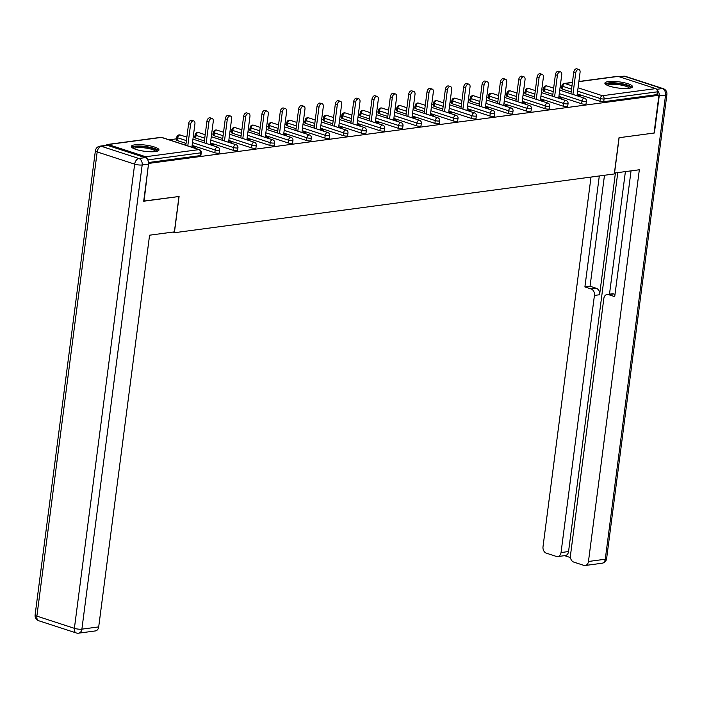 <?xml version="1.0" encoding="UTF-8"?>
<svg xmlns="http://www.w3.org/2000/svg" width="702" height="702" viewBox="0 0 702 702"><rect width="100%" height="100%" fill="white"/><g stroke="black" fill="none" stroke-linecap="round" stroke-linejoin="round"><path stroke-width="1.05" d="M608.362 81.581A13.926 3.124 7.4 0 0 604.887 83.143A13.926 3.124 7.4 0 0 613.609 87.241A13.926 3.124 7.4 0 0 629.036 88.303A13.926 3.124 7.4 0 0 632.511 86.732A13.926 3.124 7.4 0 0 623.788 82.643A13.926 3.124 7.4 0 0 608.362 81.581M134.819 144.84A13.926 3.124 7.4 0 0 131.344 146.411A13.926 3.124 7.4 0 0 140.067 150.5A13.926 3.124 7.4 0 0 155.493 151.562A13.926 3.124 7.4 0 0 158.968 149.991A13.926 3.124 7.4 0 0 150.246 145.902A13.926 3.124 7.4 0 0 134.819 144.84M561.714 87.381L560.064 87.601M543.374 89.83L541.725 90.049M525.035 92.278L523.385 92.497M506.695 94.726L505.045 94.945M488.355 97.183L486.705 97.402M470.015 99.631L468.366 99.851M451.676 102.08L450.026 102.299M433.336 104.528L431.686 104.747M414.996 106.976L413.346 107.195M396.656 109.433L395.007 109.652M378.317 111.881L376.667 112.101M359.977 114.329L358.336 114.549M341.637 116.778L339.996 116.997M323.297 119.226L321.656 119.445M304.958 121.683L303.317 121.902M286.618 124.131L284.977 124.351M268.278 126.579L266.637 126.799M249.938 129.028L248.297 129.247M231.599 131.476L229.958 131.695M213.259 133.933L211.618 134.152M194.919 136.381L193.278 136.6M176.579 138.829L169.173 139.821M578.887 81.493L617.479 76.343A2.676 2.001 82.4 0 1 618.172 76.404L655.668 88.61A2.676 2.001 82.4 0 1 657.326 91.839L656.967 94.603L658.95 95.253L654.045 133.038L619.006 137.724L614.303 173.956L174.386 232.731L172.543 232.125M147.359 159.293A2.676 2.001 -97.6 0 0 145.683 156.739L108.187 144.533A2.676 2.001 -97.6 0 0 107.494 144.472A2.676 2.001 -97.6 0 0 106.256 145.323M200.237 155.616L200.596 152.86A2.676 0.597 7.4 0 0 201.263 152.553L200.904 155.317A2.676 0.597 -172.6 0 1 200.237 155.616L148.543 162.522M174.386 232.731L179.089 196.49L143.726 201.062M144.059 201.167L148.578 163.25M658.95 95.253L148.964 163.382M192.901 147.534L195.244 147.227L193.261 146.578L193.138 147.508M193.261 146.578L191.953 146.753M656.967 94.603L603.711 101.72A2.676 0.597 -172.6 0 1 599.956 101.307L577.272 93.928M571.182 91.944L562.46 89.101A2.676 0.597 -172.6 0 1 561.565 88.522L561.925 85.767A2.676 0.597 7.4 0 0 562.811 86.346L562.46 89.101M544.12 91.558A2.676 0.597 -172.6 0 1 543.225 90.97L543.585 88.215A2.676 0.597 7.4 0 0 544.471 88.794L544.12 91.558L552.843 94.393M581.616 103.756L581.976 100.991A2.676 0.597 -172.6 0 0 585.731 101.404A2.676 0.597 7.4 0 0 586.398 101.106L586.038 103.87A2.676 0.597 -172.6 0 1 585.371 104.168A2.676 0.597 -172.6 0 1 581.616 103.756L558.932 96.376M525.78 94.007A2.676 0.597 -172.6 0 1 524.885 93.427L525.245 90.663A2.676 0.597 7.4 0 0 526.131 91.242L525.78 94.007L534.503 96.841M563.276 106.204L563.636 103.448A2.676 0.597 -172.6 0 0 567.391 103.861A2.676 0.597 7.4 0 0 568.058 103.554L567.699 106.318A2.676 0.597 -172.6 0 1 567.032 106.616A2.676 0.597 -172.6 0 1 563.276 106.204L540.593 98.824M507.441 96.455A2.676 0.597 -172.6 0 1 506.546 95.876L506.905 93.112A2.676 0.597 7.4 0 0 507.792 93.691L507.441 96.455L516.163 99.289M544.936 108.661L545.296 105.897A2.676 0.597 -172.6 0 0 549.052 106.309A2.676 0.597 7.4 0 0 549.719 106.002L549.359 108.766A2.676 0.597 -172.6 0 1 548.692 109.064A2.676 0.597 -172.6 0 1 544.936 108.661L522.253 101.272M489.101 98.903A2.676 0.597 -172.6 0 1 488.206 98.324L488.566 95.56A2.676 0.597 7.4 0 0 489.452 96.139L489.101 98.903L497.823 101.746M526.597 111.109L526.956 108.345A2.676 0.597 -172.6 0 0 530.712 108.757A2.676 0.597 7.4 0 0 531.379 108.459L531.019 111.214A2.676 0.597 -172.6 0 1 530.352 111.521A2.676 0.597 -172.6 0 1 526.597 111.109L503.913 103.721M470.761 101.351A2.676 0.597 -172.6 0 1 469.866 100.772L470.226 98.017A2.676 0.597 7.4 0 0 471.112 98.596L470.761 101.351L479.484 104.194M508.257 113.557L508.617 110.793A2.676 0.597 -172.6 0 0 512.372 111.206A2.676 0.597 7.4 0 0 513.039 110.907L512.679 113.663A2.676 0.597 -172.6 0 1 512.012 113.97A2.676 0.597 -172.6 0 1 508.257 113.557L485.573 106.177M452.421 103.808A2.676 0.597 -172.6 0 1 451.526 103.22L451.886 100.465A2.676 0.597 7.4 0 0 452.772 101.044L452.421 103.808L461.144 106.643M489.917 116.005L490.277 113.241A2.676 0.597 -172.6 0 0 494.032 113.654A2.676 0.597 7.4 0 0 494.699 113.355L494.34 116.12A2.676 0.597 -172.6 0 1 493.673 116.418A2.676 0.597 -172.6 0 1 489.917 116.005L467.234 108.626M434.082 106.256A2.676 0.597 -172.6 0 1 433.187 105.677L433.546 102.913A2.676 0.597 7.4 0 0 434.433 103.492L434.082 106.256L442.804 109.091M471.577 118.454L471.937 115.698A2.676 0.597 -172.6 0 0 475.693 116.111A2.676 0.597 7.4 0 0 476.36 115.804L476 118.568A2.676 0.597 -172.6 0 1 475.333 118.866A2.676 0.597 -172.6 0 1 471.577 118.454L448.894 111.074M415.742 108.705A2.676 0.597 -172.6 0 1 414.847 108.126L415.207 105.361A2.676 0.597 7.4 0 0 416.093 105.941L415.742 108.705L424.464 111.539M453.238 120.911L453.597 118.147A2.676 0.597 -172.6 0 0 457.353 118.559A2.676 0.597 7.4 0 0 458.02 118.252L457.66 121.016A2.676 0.597 -172.6 0 1 456.993 121.314A2.676 0.597 -172.6 0 1 453.238 120.911L430.554 113.522M397.402 111.153A2.676 0.597 -172.6 0 1 396.507 110.574L396.867 107.81A2.676 0.597 7.4 0 0 397.753 108.398L397.402 111.153L406.125 113.996M434.898 123.359L435.258 120.595A2.676 0.597 -172.6 0 0 439.013 121.007A2.676 0.597 7.4 0 0 439.68 120.709L439.32 123.464A2.676 0.597 -172.6 0 1 438.653 123.771A2.676 0.597 -172.6 0 1 434.898 123.359L412.214 115.97M379.062 113.601A2.676 0.597 -172.6 0 1 378.167 113.022L378.527 110.267A2.676 0.597 7.4 0 0 379.413 110.846L379.062 113.601L387.785 116.444M416.558 125.807L416.918 123.043A2.676 0.597 -172.6 0 0 420.673 123.455A2.676 0.597 7.4 0 0 421.34 123.157L420.981 125.912A2.676 0.597 -172.6 0 1 420.314 126.22A2.676 0.597 -172.6 0 1 416.558 125.807L393.875 118.427M360.723 116.058A2.676 0.597 -172.6 0 1 359.828 115.47L360.187 112.715A2.676 0.597 7.4 0 0 361.074 113.294L360.723 116.058L369.445 118.892M398.218 128.255L398.578 125.5A2.676 0.597 -172.6 0 0 402.334 125.904A2.676 0.597 7.4 0 0 403.001 125.605L402.641 128.369A2.676 0.597 -172.6 0 1 401.974 128.668A2.676 0.597 -172.6 0 1 398.218 128.255L375.535 120.876M342.383 118.506A2.676 0.597 -172.6 0 1 341.488 117.927L341.848 115.163A2.676 0.597 7.4 0 0 342.734 115.742L342.383 118.506L351.105 121.341M379.879 130.704L380.238 127.948A2.676 0.597 -172.6 0 0 383.994 128.361A2.676 0.597 7.4 0 0 384.661 128.054L384.301 130.818A2.676 0.597 -172.6 0 1 383.634 131.116A2.676 0.597 -172.6 0 1 379.879 130.704L357.195 123.324M324.043 120.955A2.676 0.597 -172.6 0 1 323.148 120.375L323.508 117.611A2.676 0.597 7.4 0 0 324.394 118.19L324.043 120.955L332.766 123.789M361.539 133.161L361.899 130.396A2.676 0.597 -172.6 0 0 365.654 130.809A2.676 0.597 7.4 0 0 366.321 130.502L365.961 133.266A2.676 0.597 -172.6 0 1 365.294 133.564A2.676 0.597 -172.6 0 1 361.539 133.161L338.855 125.772M305.703 123.403A2.676 0.597 -172.6 0 1 304.808 122.824L305.168 120.06A2.676 0.597 7.4 0 0 306.054 120.647L305.703 123.403L314.426 126.246M343.199 135.609L343.559 132.845A2.676 0.597 -172.6 0 0 347.315 133.257A2.676 0.597 7.4 0 0 347.981 132.959L347.622 135.714A2.676 0.597 -172.6 0 1 346.955 136.021A2.676 0.597 -172.6 0 1 343.199 135.609L320.516 128.22M287.364 125.851A2.676 0.597 -172.6 0 1 286.469 125.272L286.828 122.517A2.676 0.597 7.4 0 0 287.715 123.096L287.364 125.851L296.086 128.694M324.859 138.057L325.219 135.293A2.676 0.597 -172.6 0 0 328.975 135.705A2.676 0.597 7.4 0 0 329.642 135.407L329.282 138.162A2.676 0.597 -172.6 0 1 328.615 138.47A2.676 0.597 -172.6 0 1 324.859 138.057L302.176 130.677M269.024 128.308A2.676 0.597 -172.6 0 1 268.129 127.72L268.489 124.965A2.676 0.597 7.4 0 0 269.384 125.544L269.024 128.308L277.746 131.142M306.52 140.505L306.879 137.75A2.676 0.597 -172.6 0 0 310.635 138.154A2.676 0.597 7.4 0 0 311.302 137.855L310.942 140.619A2.676 0.597 -172.6 0 1 310.275 140.918A2.676 0.597 -172.6 0 1 306.52 140.505L283.836 133.126M250.684 130.756A2.676 0.597 -172.6 0 1 249.789 130.177L250.149 127.413A2.676 0.597 7.4 0 0 251.044 127.992L250.684 130.756L259.407 133.591M288.18 142.954L288.54 140.198A2.676 0.597 -172.6 0 0 292.295 140.611A2.676 0.597 7.4 0 0 292.962 140.303L292.602 143.068A2.676 0.597 -172.6 0 1 291.935 143.366A2.676 0.597 -172.6 0 1 288.18 142.954L265.496 135.574M232.344 133.204A2.676 0.597 -172.6 0 1 231.449 132.625L231.809 129.861A2.676 0.597 7.4 0 0 232.704 130.44L232.344 133.204L241.067 136.048M269.84 145.411L270.2 142.646A2.676 0.597 -172.6 0 0 273.955 143.059A2.676 0.597 7.4 0 0 274.622 142.752L274.263 145.516A2.676 0.597 -172.6 0 1 273.596 145.814A2.676 0.597 -172.6 0 1 269.84 145.411L247.157 138.022M214.005 135.653A2.676 0.597 -172.6 0 1 213.11 135.074L213.469 132.309A2.676 0.597 7.4 0 0 214.364 132.897L214.005 135.653L222.727 138.496M251.5 147.859L251.86 145.095A2.676 0.597 -172.6 0 0 255.616 145.507A2.676 0.597 7.4 0 0 256.283 145.209L255.923 147.964A2.676 0.597 -172.6 0 1 255.256 148.271A2.676 0.597 -172.6 0 1 251.5 147.859L228.817 140.47M195.665 138.101A2.676 0.597 -172.6 0 1 194.77 137.522L195.13 134.766A2.676 0.597 7.4 0 0 196.025 135.346L195.665 138.101L204.387 140.944M233.161 150.307L233.52 147.543A2.676 0.597 -172.6 0 0 237.276 147.955A2.676 0.597 7.4 0 0 237.943 147.657L237.583 150.421A2.676 0.597 -172.6 0 1 236.916 150.719A2.676 0.597 -172.6 0 1 233.161 150.307L210.477 142.927M177.325 140.558A2.676 0.597 -172.6 0 1 176.43 139.97L176.79 137.215A2.676 0.597 7.4 0 0 177.685 137.794L177.325 140.558L186.048 143.392M214.821 152.755L215.181 150A2.676 0.597 -172.6 0 0 218.936 150.404A2.676 0.597 7.4 0 0 219.603 150.105L219.243 152.869A2.676 0.597 -172.6 0 1 218.576 153.168A2.676 0.597 -172.6 0 1 214.821 152.755L192.137 145.375M211.241 145.086L213.583 144.77L210.293 144.296M229.58 142.638L231.923 142.322L228.633 141.848M247.92 140.189L250.263 139.874L246.972 139.4M266.26 137.732L268.603 137.425L265.312 136.951M284.6 135.284L286.942 134.977L283.652 134.503M302.939 132.836L305.282 132.52L301.992 132.046M321.279 130.388L323.622 130.072L320.331 129.598M339.619 127.939L341.962 127.624L338.671 127.15M357.959 125.482L360.301 125.175L357.011 124.702M376.29 123.034L378.641 122.718L375.351 122.253M394.629 120.586L396.981 120.27L393.69 119.796M412.969 118.138L415.321 117.822L412.03 117.348M431.309 115.69L433.66 115.374L430.37 114.9M449.649 113.233L452 112.925L448.71 112.452M467.988 110.784L470.34 110.468L467.049 110.003M486.328 108.336L488.68 108.02L485.389 107.546M504.668 105.888L507.019 105.572L503.729 105.098M523.008 103.44L525.359 103.124L522.069 102.65M541.347 100.983L543.699 100.676L540.408 100.202M559.687 98.534L562.039 98.219L558.748 97.754M578.027 96.086L580.378 95.77L577.088 95.296M211.6 144.129L211.477 145.051M229.94 141.672L229.817 142.603M248.28 139.224L248.157 140.154M266.62 136.776L266.497 137.706M284.959 134.328L284.837 135.258M303.299 131.879L303.176 132.801M321.639 129.422L321.516 130.353M339.979 126.974L339.856 127.904M358.318 124.526L358.195 125.456M376.658 122.078L376.535 123.008M394.998 119.63L394.875 120.551M413.338 117.173L413.215 118.103M431.677 114.724L431.554 115.654M450.017 112.276L449.894 113.206M468.348 109.828L468.234 110.758M486.688 107.38L486.574 108.301M505.028 104.923L504.913 105.853M523.367 102.474L523.253 103.405M541.707 100.026L541.593 100.956M560.047 97.578L559.933 98.499M578.387 95.121L578.272 96.051M191.892 147.209L194.937 123.78A3.299 2.062 108 0 0 193.787 120.928A3.299 2.062 108 0 0 190.593 124.359L187.794 145.876M190.593 124.359L188.601 123.71A3.299 2.062 -72 0 1 191.795 120.279L193.787 120.928M188.601 123.71L185.811 145.226M210.231 144.761L213.276 121.332A3.299 2.062 108 0 0 212.127 118.48A3.299 2.062 108 0 0 208.933 121.911L206.134 143.427M208.933 121.911L206.941 121.262A3.299 2.062 -72 0 1 210.135 117.831L212.127 118.48M206.941 121.262L204.15 142.778M228.571 142.313L231.616 118.875A3.299 2.062 108 0 0 230.467 116.032A3.299 2.062 108 0 0 227.272 119.463L224.473 140.979M227.272 119.463L225.281 118.814A3.299 2.062 -72 0 1 228.475 115.382L230.467 116.032M225.281 118.814L222.49 140.33M246.911 139.865L249.956 116.427A3.299 2.062 108 0 0 248.806 113.575A3.299 2.062 108 0 0 245.612 117.006L242.813 138.522M245.612 117.006L243.62 116.365A3.299 2.062 -72 0 1 246.814 112.934L248.806 113.575M243.62 116.365L240.83 137.882M265.251 137.408L268.296 113.978A3.299 2.062 108 0 0 267.146 111.127A3.299 2.062 108 0 0 263.952 114.558L261.153 136.074M263.952 114.558L261.96 113.917A3.299 2.062 -72 0 1 265.154 110.477L267.146 111.127M261.96 113.917L259.17 135.433M283.59 134.959L286.635 111.53A3.299 2.062 108 0 0 285.486 108.678A3.299 2.062 108 0 0 282.292 112.109L279.493 133.626M282.292 112.109L280.3 111.46A3.299 2.062 -72 0 1 283.494 108.029L285.486 108.678M280.3 111.46L277.509 132.976M133.029 148.219A12.057 2.703 -172.6 0 1 133.266 147.595A12.057 2.703 -172.6 0 1 146.762 147.104A12.057 2.703 -172.6 0 1 156.879 151.316M155.862 151.509A11.162 2.501 7.4 0 0 145.349 147.982A11.162 2.501 7.4 0 0 134.021 148.605A11.162 2.501 7.4 0 0 133.959 148.666M158.476 150.676A13.838 3.106 7.4 0 0 145.375 146.507A13.838 3.106 7.4 0 0 131.643 147.192M606.572 84.951A12.057 2.703 -172.6 0 1 606.809 84.328A12.057 2.703 -172.6 0 1 620.305 83.845A12.057 2.703 -172.6 0 1 630.422 88.048M629.404 88.25A11.162 2.501 7.4 0 0 618.892 84.723A11.162 2.501 7.4 0 0 607.563 85.337A11.162 2.501 7.4 0 0 607.502 85.407M632.019 87.417A13.838 3.106 7.4 0 0 618.918 83.24A13.838 3.106 7.4 0 0 605.185 83.933M145.217 157.643L107.722 145.446L101.369 146.297L138.873 158.494L145.217 157.643A5.353 4.001 82.4 0 1 148.526 164.119L143.708 201.22L178.975 196.507L174.377 231.879L149.579 235.196L98.701 626.904A5.353 4.001 82.4 0 1 95.437 630.923L78.624 633.169A5.353 4.001 -97.6 0 0 81.888 629.15L98.701 626.904M99.991 146.156A5.353 5.353 0 0 0 95.384 150.781A5.353 1.202 7.4 0 0 97.174 151.939L36.881 616.128L74.386 628.334L134.67 164.145L97.174 151.939A5.353 3.352 108 0 1 101.369 146.297A5.353 4.001 -97.6 0 0 99.991 146.156L106.335 145.314A5.353 4.001 82.4 0 1 107.722 145.446M614.426 173.043L639.338 169.77L588.46 561.477L605.273 559.231L665.566 95.042L659.213 95.893L654.396 132.994L619.129 137.706L614.531 173.078M615.417 172.964L599.605 294.743L594.427 295.437L561.038 552.553L568.559 551.553A5.353 4.001 82.4 0 1 565.294 555.563L557.765 556.572A5.353 4.001 -97.6 0 0 561.038 552.553M594.427 295.437A5.353 4.001 -97.6 0 0 591.128 288.97L596.296 288.276A5.353 4.001 82.4 0 1 599.605 294.743M599.306 175.965L584.898 286.942L591.128 288.97M591.014 177.071L543.015 546.691A5.353 4.001 -97.6 0 0 546.314 553.158L556.388 556.44A5.353 4.001 -97.6 0 0 557.765 556.572M607.098 294.48L612.276 293.796A5.353 4.001 82.4 0 1 613.653 293.927L608.485 294.621A5.353 4.001 -97.6 0 0 607.098 294.48A5.353 4.001 -97.6 0 0 603.834 298.499L570.445 555.615A5.353 4.001 -97.6 0 0 573.745 562.083L583.818 565.364A5.353 4.001 -97.6 0 0 585.196 565.496A5.353 4.001 -97.6 0 0 588.46 561.477M564.601 555.659L570.463 557.563M608.485 294.621L614.715 296.639L631.045 170.876M659.213 95.893A5.353 4.001 -97.6 0 0 657.09 90.058M617.769 172.648L568.559 551.553M609.485 294.164L625.394 171.63M613.653 293.927L615.005 294.366M604.483 175.272L590.066 286.249L596.296 288.276M590.066 286.249L584.898 286.942M301.93 132.511L304.975 109.082A3.299 2.062 108 0 0 303.826 106.23A3.299 2.062 108 0 0 300.632 109.661L297.832 131.177M300.632 109.661L298.64 109.012A3.299 2.062 -72 0 1 301.834 105.581L303.826 106.23M298.64 109.012L295.849 130.528M320.27 130.063L323.315 106.625A3.299 2.062 108 0 0 322.165 103.782A3.299 2.062 108 0 0 318.971 107.213L316.172 128.729M318.971 107.213L316.979 106.564A3.299 2.062 -72 0 1 320.173 103.133L322.165 103.782M316.979 106.564L314.189 128.08M338.61 127.615L341.655 104.177A3.299 2.062 108 0 0 340.505 101.325A3.299 2.062 108 0 0 337.311 104.756L334.512 126.272M337.311 104.756L335.319 104.115A3.299 2.062 -72 0 1 338.513 100.684L340.505 101.325M335.319 104.115L332.529 125.632M356.949 125.158L359.994 101.729A3.299 2.062 108 0 0 358.845 98.877A3.299 2.062 108 0 0 355.651 102.308L352.852 123.824M355.651 102.308L353.659 101.658A3.299 2.062 -72 0 1 356.853 98.227L358.845 98.877M353.659 101.658L350.868 123.183M375.289 122.71L378.334 99.28A3.299 2.062 108 0 0 377.185 96.428A3.299 2.062 108 0 0 373.99 99.859L371.191 121.376M373.99 99.859L371.999 99.21A3.299 2.062 -72 0 1 375.193 95.779L377.185 96.428M371.999 99.21L369.208 120.726M393.629 120.261L396.674 96.832A3.299 2.062 108 0 0 395.524 93.98A3.299 2.062 108 0 0 392.33 97.411L389.531 118.928M392.33 97.411L390.338 96.762A3.299 2.062 -72 0 1 393.532 93.331L395.524 93.98M390.338 96.762L387.548 118.278M411.969 117.813L415.014 94.375A3.299 2.062 108 0 0 413.864 91.523A3.299 2.062 108 0 0 410.67 94.963L407.871 116.479M410.67 94.963L408.678 94.314A3.299 2.062 -72 0 1 411.872 90.883L413.864 91.523M408.678 94.314L405.888 115.83M430.308 115.356L433.353 91.927A3.299 2.062 108 0 0 432.204 89.075A3.299 2.062 108 0 0 429.01 92.506L426.211 114.022M429.01 92.506L427.018 91.865A3.299 2.062 -72 0 1 430.212 88.434L432.204 89.075M427.018 91.865L424.227 113.382M448.648 112.908L451.693 89.479A3.299 2.062 108 0 0 450.544 86.627A3.299 2.062 108 0 0 447.349 90.058L444.55 111.574M447.349 90.058L445.358 89.408A3.299 2.062 -72 0 1 448.552 85.977L450.544 86.627M445.358 89.408L442.567 110.925M466.988 110.46L470.033 87.03A3.299 2.062 108 0 0 468.883 84.179A3.299 2.062 108 0 0 465.689 87.61L462.89 109.126M465.689 87.61L463.697 86.96A3.299 2.062 -72 0 1 466.891 83.529L468.883 84.179M463.697 86.96L460.907 108.477M485.328 108.011L488.373 84.582A3.299 2.062 108 0 0 487.223 81.73A3.299 2.062 108 0 0 484.029 85.161L481.23 106.678M484.029 85.161L482.037 84.512A3.299 2.062 -72 0 1 485.231 81.081L487.223 81.73M482.037 84.512L479.247 106.028M503.667 105.563L506.712 82.125A3.299 2.062 108 0 0 505.563 79.273A3.299 2.062 108 0 0 502.369 82.713L499.57 104.229M502.369 82.713L500.377 82.064A3.299 2.062 -72 0 1 503.571 78.633L505.563 79.273M500.377 82.064L497.586 103.58M522.007 103.106L525.052 79.677A3.299 2.062 108 0 0 523.903 76.825A3.299 2.062 108 0 0 520.708 80.256L517.909 101.772M520.708 80.256L518.717 79.616A3.299 2.062 -72 0 1 521.911 76.185L523.903 76.825M518.717 79.616L515.926 101.132M540.347 100.658L543.392 77.229A3.299 2.062 108 0 0 542.242 74.377A3.299 2.062 108 0 0 539.039 77.808L536.249 99.324M539.039 77.808L537.056 77.159A3.299 2.062 -72 0 1 540.25 73.728L542.242 74.377M537.056 77.159L534.266 98.675M558.687 98.21L561.732 74.781A3.299 2.062 108 0 0 560.582 71.929A3.299 2.062 108 0 0 557.379 75.36L554.589 96.876M557.379 75.36L555.396 74.71A3.299 2.062 -72 0 1 558.59 71.279L560.582 71.929M555.396 74.71L552.606 96.227M577.026 95.762L580.071 72.324A3.299 2.062 108 0 0 578.922 69.48A3.299 2.062 108 0 0 575.719 72.911L572.929 94.428M575.719 72.911L573.736 72.262A3.299 2.062 -72 0 1 576.93 68.831L578.922 69.48M573.736 72.262L570.945 93.778M145.683 156.739L198.938 149.623L161.442 137.416L108.187 144.533M201.263 152.553A2.676 2.676 0 0 0 199.438 149.666A2.676 1.676 -72 0 0 198.938 149.623A2.676 2.001 -97.6 0 1 200.596 152.86L147.753 159.916M199.438 149.666L161.934 137.46A2.676 1.676 -72 0 0 161.442 137.416A2.676 2.001 -97.6 0 0 160.749 137.355L107.494 144.472M618.172 76.404L578.86 81.66M572.402 82.52L564.917 83.52L571.972 85.819M578.062 87.794L602.413 95.718L655.668 88.61M657.326 91.839L604.071 98.956L603.711 101.72M599.956 101.307L600.315 98.543A2.676 1.676 108 0 1 602.413 95.718A2.676 2.001 82.4 0 1 604.071 98.956A2.676 0.597 -172.6 0 1 600.315 98.543L577.623 91.163M572.428 82.353L564.224 83.45A2.676 2.001 82.4 0 1 564.917 83.52A2.676 1.676 108 0 0 562.811 86.346L571.542 89.18M219.603 150.105A2.676 2.676 0 0 0 217.778 147.218A2.676 1.676 -72 0 0 217.278 147.174A2.676 1.676 108 0 0 215.181 150L192.497 142.611M186.407 140.628L177.685 137.794A2.676 1.676 108 0 1 179.782 134.968A2.676 1.676 -72 0 1 180.274 135.012A2.676 2.676 0 0 0 176.79 137.215M237.943 147.657A2.676 2.676 0 0 0 236.118 144.761A2.676 1.676 -72 0 0 235.618 144.726A2.676 1.676 108 0 0 233.52 147.543L210.837 140.163M204.747 138.18L196.025 135.346A2.676 1.676 108 0 1 198.122 132.52A2.676 1.676 -72 0 1 198.613 132.564A2.676 2.676 0 0 0 195.13 134.766M256.283 145.209A2.676 2.676 0 0 0 254.457 142.313A2.676 1.676 -72 0 0 253.957 142.269A2.676 1.676 108 0 0 251.86 145.095L229.177 137.715M223.087 135.732L214.364 132.897A2.676 1.676 108 0 1 216.462 130.072A2.676 1.676 -72 0 1 216.953 130.116A2.676 2.676 0 0 0 213.469 132.309M274.622 142.752A2.676 2.676 0 0 0 272.797 139.865A2.676 1.676 -72 0 0 272.297 139.821A2.676 1.676 108 0 0 270.2 142.646L247.516 135.267M241.427 133.283L232.704 130.44A2.676 1.676 108 0 1 234.801 127.624A2.676 1.676 -72 0 1 235.293 127.659A2.676 2.676 0 0 0 231.809 129.861M292.962 140.303A2.676 2.676 0 0 0 291.137 137.416A2.676 1.676 -72 0 0 290.637 137.373A2.676 1.676 108 0 0 288.54 140.198L265.856 132.81M259.766 130.835L251.044 127.992A2.676 1.676 108 0 1 253.141 125.167A2.676 1.676 -72 0 1 253.633 125.21A2.676 2.676 0 0 0 250.149 127.413M311.302 137.855A2.676 2.676 0 0 0 309.477 134.959A2.676 1.676 -72 0 0 308.977 134.924A2.676 1.676 108 0 0 306.879 137.75L284.196 130.361M278.106 128.378L269.384 125.544A2.676 1.676 108 0 1 271.481 122.718A2.676 1.676 -72 0 1 271.972 122.762A2.676 2.676 0 0 0 268.489 124.965M329.642 135.407A2.676 2.676 0 0 0 327.816 132.511A2.676 1.676 -72 0 0 327.316 132.476A2.676 1.676 108 0 0 325.219 135.293L302.536 127.913M296.446 125.93L287.715 123.096A2.676 1.676 108 0 1 289.821 120.27A2.676 1.676 -72 0 1 290.312 120.314A2.676 2.676 0 0 0 286.828 122.517M347.981 132.959A2.676 2.676 0 0 0 346.156 130.063A2.676 1.676 -72 0 0 345.656 130.019A2.676 1.676 108 0 0 343.559 132.845L320.867 125.465M314.786 123.482L306.054 120.647A2.676 1.676 108 0 1 308.16 117.822A2.676 1.676 -72 0 1 308.652 117.857A2.676 2.676 0 0 0 305.168 120.06M366.321 130.502A2.676 2.676 0 0 0 364.496 127.615A2.676 1.676 -72 0 0 363.996 127.571A2.676 1.676 108 0 0 361.899 130.396L339.206 123.017M333.125 121.034L324.394 118.19A2.676 1.676 108 0 1 326.5 115.374A2.676 1.676 -72 0 1 326.992 115.409A2.676 2.676 0 0 0 323.508 117.611M384.661 128.054A2.676 2.676 0 0 0 382.836 125.167A2.676 1.676 -72 0 0 382.336 125.123A2.676 1.676 108 0 0 380.238 127.948L357.546 120.56M351.465 118.585L342.734 115.742A2.676 1.676 108 0 1 344.84 112.917A2.676 1.676 -72 0 1 345.331 112.961A2.676 2.676 0 0 0 341.848 115.163M403.001 125.605A2.676 2.676 0 0 0 401.175 122.71A2.676 1.676 -72 0 0 400.675 122.675A2.676 1.676 108 0 0 398.578 125.5L375.886 118.111M369.805 116.128L361.074 113.294A2.676 1.676 108 0 1 363.18 110.468A2.676 1.676 -72 0 1 363.671 110.512A2.676 2.676 0 0 0 360.187 112.715M421.34 123.157A2.676 2.676 0 0 0 419.515 120.261A2.676 1.676 -72 0 0 419.015 120.226A2.676 1.676 108 0 0 416.918 123.043L394.226 115.663M388.145 113.68L379.413 110.846A2.676 1.676 108 0 1 381.519 108.02A2.676 1.676 -72 0 1 382.011 108.064A2.676 2.676 0 0 0 378.527 110.267M439.68 120.709A2.676 2.676 0 0 0 437.855 117.813A2.676 1.676 -72 0 0 437.355 117.769A2.676 1.676 108 0 0 435.258 120.595L412.565 113.215M406.484 111.232L397.753 108.398A2.676 1.676 108 0 1 399.859 105.572A2.676 1.676 -72 0 1 400.351 105.607A2.676 2.676 0 0 0 396.867 107.81M458.02 118.252A2.676 2.676 0 0 0 456.195 115.365A2.676 1.676 -72 0 0 455.695 115.321A2.676 1.676 108 0 0 453.597 118.147L430.905 110.767M424.824 108.784L416.093 105.941A2.676 1.676 108 0 1 418.199 103.115A2.676 1.676 -72 0 1 418.69 103.159A2.676 2.676 0 0 0 415.207 105.361M476.36 115.804A2.676 2.676 0 0 0 474.534 112.917A2.676 1.676 -72 0 0 474.034 112.873A2.676 1.676 108 0 0 471.937 115.698L449.245 108.31M443.164 106.335L434.433 103.492A2.676 1.676 108 0 1 436.539 100.667A2.676 1.676 -72 0 1 437.03 100.711A2.676 2.676 0 0 0 433.546 102.913M494.699 113.355A2.676 2.676 0 0 0 492.874 110.46A2.676 1.676 -72 0 0 492.374 110.425A2.676 1.676 108 0 0 490.277 113.241L467.585 105.862M461.504 103.878L452.772 101.044A2.676 1.676 108 0 1 454.878 98.219A2.676 1.676 -72 0 1 455.37 98.262A2.676 2.676 0 0 0 451.886 100.465M513.039 110.907A2.676 2.676 0 0 0 511.214 108.011A2.676 1.676 -72 0 0 510.714 107.968A2.676 1.676 108 0 0 508.617 110.793L485.924 103.413M479.843 101.43L471.112 98.596A2.676 1.676 108 0 1 473.218 95.77A2.676 1.676 -72 0 1 473.71 95.814A2.676 2.676 0 0 0 470.226 98.017M531.379 108.459A2.676 2.676 0 0 0 529.554 105.563A2.676 1.676 -72 0 0 529.054 105.519A2.676 1.676 108 0 0 526.956 108.345L504.264 100.965M498.183 98.982L489.452 96.139A2.676 1.676 108 0 1 491.558 93.322A2.676 1.676 -72 0 1 492.049 93.357A2.676 2.676 0 0 0 488.566 95.56M549.719 106.002A2.676 2.676 0 0 0 547.885 103.115A2.676 1.676 -72 0 0 547.393 103.071A2.676 1.676 108 0 0 545.296 105.897L522.604 98.517M516.523 96.534L507.792 93.691A2.676 1.676 108 0 1 509.898 90.865A2.676 1.676 -72 0 1 510.389 90.909A2.676 2.676 0 0 0 506.905 93.112M568.058 103.554A2.676 2.676 0 0 0 566.224 100.667A2.676 1.676 -72 0 0 565.733 100.623A2.676 1.676 108 0 0 563.636 103.448L540.944 96.06M534.863 94.086L526.131 91.242A2.676 1.676 108 0 1 528.237 88.417A2.676 1.676 -72 0 1 528.729 88.461A2.676 2.676 0 0 0 525.245 90.663M586.398 101.106A2.676 2.676 0 0 0 584.564 98.21A2.676 1.676 -72 0 0 584.073 98.175A2.676 1.676 108 0 0 581.976 100.991L559.283 93.612M553.202 91.629L544.471 88.794A2.676 1.676 108 0 1 546.577 85.969A2.676 1.676 -72 0 1 547.069 86.013A2.676 2.676 0 0 0 543.585 88.215M148.526 164.119L142.173 164.961L81.888 629.15A5.353 1.202 7.4 0 1 74.386 628.334A5.353 3.352 108 0 0 76.255 632.95L38.75 620.752A5.353 3.352 -72 0 1 36.881 616.128A5.353 1.202 7.4 0 1 35.1 614.97A5.353 5.353 0 0 0 38.75 620.752M142.173 164.961A5.353 4.001 -97.6 0 0 138.873 158.494A5.353 3.352 -72 0 0 134.67 164.145A5.353 1.202 7.4 0 0 142.173 164.961M656.66 89.321L662.258 88.575L624.762 76.369L620.015 77.009M602.009 563.25A5.353 5.353 0 0 0 606.616 558.625A5.353 1.202 7.4 0 1 605.273 559.231A5.353 4.001 82.4 0 1 602.009 563.25L585.196 565.496M623.376 76.237A5.353 4.001 82.4 0 1 624.762 76.369A5.353 3.352 108 0 1 625.745 76.457A5.353 5.353 0 0 0 623.376 76.237L619.322 76.781M666.9 94.445A5.353 5.353 0 0 0 663.25 88.654A5.353 3.352 -72 0 0 662.258 88.575A5.353 4.001 82.4 0 1 665.566 95.042A5.353 1.202 7.4 0 0 666.9 94.445L606.616 558.625M161.934 137.46A2.676 2.676 0 0 0 160.749 137.355M217.778 147.218L192.945 139.136M186.855 137.153L180.274 135.012M236.118 144.761L211.284 136.688M205.195 134.705L198.613 132.564M254.457 142.313L229.624 134.231M223.534 132.257L216.953 130.116M272.797 139.865L247.964 131.783M241.874 129.8L235.293 127.659M291.137 137.416L266.304 129.335M260.214 127.352L253.633 125.21M309.477 134.959L284.643 126.886M278.554 124.903L271.972 122.762M327.816 132.511L302.983 124.438M296.893 122.455L290.312 120.314M346.156 130.063L321.323 121.981M315.233 120.007L308.652 117.857M364.496 127.615L339.663 119.533M333.573 117.55L326.992 115.409M382.836 125.167L358.002 117.085M351.913 115.102L345.331 112.961M401.175 122.71L376.342 114.637M370.252 112.653L363.671 110.512M419.515 120.261L394.682 112.188M388.592 110.205L382.011 108.064M437.855 117.813L413.022 109.731M406.932 107.757L400.351 105.607M456.195 115.365L431.361 107.283M425.272 105.3L418.69 103.159M474.534 112.917L449.701 104.835M443.611 102.852L437.03 100.711M492.874 110.46L468.041 102.387M461.951 100.404L455.37 98.262M511.214 108.011L486.381 99.93M480.291 97.955L473.71 95.814M529.554 105.563L504.72 97.481M498.631 95.507L492.049 93.357M547.885 103.115L523.06 95.033M516.97 93.05L510.389 90.909M566.224 100.667L541.4 92.585M535.31 90.602L528.729 88.461M584.564 98.21L559.74 90.137M553.65 88.154L547.069 86.013M564.224 83.45A2.676 2.676 0 0 0 561.925 85.767M76.255 632.95A5.353 5.353 0 0 0 78.624 633.169M95.384 150.781L35.1 614.97M625.745 76.457L663.25 88.654"/></g></svg>
